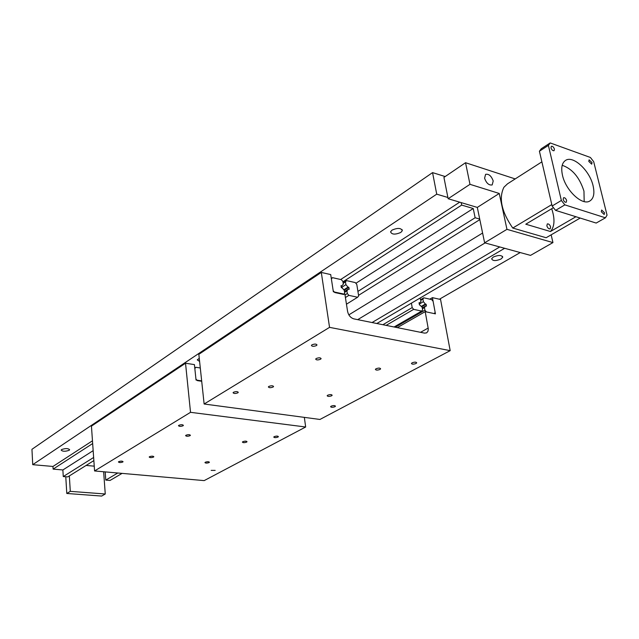 <?xml version="1.0" encoding="UTF-8"?>
<svg xmlns="http://www.w3.org/2000/svg" width="639" height="639" viewBox="0 0 639 639"><rect width="100%" height="100%" fill="white"/><g stroke="black" fill="none" stroke-linecap="round" stroke-linejoin="round"><path stroke-width="0.96" d="M493.34 257.014C498.62 254.897 501.735 254.993 502.685 257.293L500.968 259.043C495.704 261.151 492.597 261.055 491.647 258.755L493.34 257.014M61.624 449.56C65.513 448.227 68.181 448.29 69.635 449.752L69.156 450.303C65.274 451.629 62.614 451.565 61.16 450.096L61.624 449.56M392.034 230.104C397.722 227.7 401.14 227.907 402.306 230.711L400.805 232.436C395.142 234.825 391.723 234.617 390.565 231.813L392.034 230.104M199.592 361.418L197.259 359.869L199.264 358.359M105.187 471.894L105.786 480.097L110.044 480.456L122.073 473.379M86.129 465.432L94.245 466.166M445.183 176.548L432.555 172.61L31.95 449.305L32.733 464.673L52.965 466.462L53.117 469.114L62.87 469.961L63.269 476.55L67.726 476.918L93.853 460.607M499.762 246.95L372.034 322.543M117.792 473.004L105.786 480.097M504.65 248.291L376.818 323.502M520.218 252.557L439.408 299.228M432.555 172.61L436.725 194.16L32.733 464.673M459.705 202.172L340.691 279.507M92.471 440.798L52.965 466.462M436.725 194.16L447.891 197.491M461.174 202.611L461.67 205.087L342.943 281.815M92.663 443.554L53.117 469.114M461.67 205.087L473.235 208.514L355.859 283.293M93.158 450.663L62.87 469.961M473.235 208.514L475.128 217.739L357.912 291.4M93.637 457.468L63.269 476.55M479.833 219.616L358.551 295.338M475.128 217.739L479.721 219.073M412.131 362.808C414.655 361.914 416.181 361.93 416.708 362.864L416.005 363.511C413.489 364.406 411.971 364.382 411.444 363.447L412.131 362.808M311.984 344.804C314.684 343.798 316.361 343.854 317 344.98L316.401 345.595C313.701 346.602 312.032 346.546 311.393 345.419L311.984 344.804M331.13 406.172C333.454 405.374 334.9 405.39 335.467 406.212L334.924 406.716C332.599 407.514 331.154 407.498 330.587 406.676L331.13 406.172M233.531 392.242C236.007 391.356 237.588 391.395 238.275 392.37L237.812 392.849C235.344 393.728 233.762 393.688 233.075 392.713L233.531 392.242M376.02 368.759C378.536 367.864 380.069 367.888 380.62 368.831L379.981 369.438C377.473 370.332 375.94 370.308 375.381 369.366L376.02 368.759M268.867 386.419C271.351 385.525 272.917 385.565 273.572 386.539L273.069 387.042C270.585 387.929 269.019 387.889 268.364 386.922L268.867 386.419M316.257 358.503C318.877 357.544 320.498 357.592 321.121 358.647L320.53 359.238C317.918 360.196 316.305 360.148 315.682 359.094L316.257 358.503M327.711 395.214C330.107 394.375 331.593 394.399 332.168 395.269L331.617 395.797C329.221 396.627 327.735 396.603 327.16 395.733L327.711 395.214M432.427 297.646L435.431 313.861L425.199 311.648L428.306 328.981L427.922 331.409L426.564 332.895L424.52 333.119L353.862 318.877C350.611 317.847 348.519 315.386 347.6 311.489L344.9 294.283L333.35 291.783L330.714 274.578L321.305 272.438L198.841 354.325L204.129 404.008L319.939 419.456L450.183 350.643L440.559 299.491L432.427 297.646L429.815 299.164M321.305 272.438L329.548 327.36L204.129 404.008M425.199 311.648L397.33 327.639M329.548 327.36L450.183 350.643M425.35 304.044L426.101 304.212L426.453 306.105L425.702 305.937L424.464 307.607L424.927 310.155L426.381 311.904L434.264 313.605L435.159 312.383L433.106 301.312L431.668 299.587L423.809 297.814L422.898 299.02L423.385 301.68L425.35 304.044L421.405 306.337M423.385 301.68L419.272 304.076M426.101 304.212L421.748 306.744M425.702 305.937L422.251 307.934M424.464 307.607L422.403 308.789M424.927 310.155L395.269 327.224M423.809 297.814L420.742 299.611M422.898 299.02L420.853 300.226M484.594 178.233L485.6 174.327C488.851 173.752 491.383 175.973 493.204 180.981L492.19 184.919C488.939 185.478 486.407 183.249 484.594 178.233M551.161 234.825L552.943 242.588L506.959 229.337L499.251 193.465L469.984 184.328L465.543 162.713L515.194 178.92M506.959 229.337L484.618 242.804L530.522 255.384L552.943 242.588M484.618 242.804L477.309 207.411L499.251 193.465M477.309 207.411L448.139 198.729L469.984 184.328M448.139 198.729L443.929 177.402L465.543 162.713M592.026 162.578L591.698 164.167L588.791 161.411L589.11 159.822L592.026 162.578M566.633 200.542L566.234 202.283C564.956 202.443 563.933 201.493 563.175 199.432L563.574 197.699C564.852 197.531 565.866 198.481 566.633 200.542M554.42 149.103L554.069 150.708C552.791 150.892 551.769 149.941 550.986 147.873L551.337 146.275C552.607 146.091 553.638 147.034 554.42 149.103M604.542 212.779L604.174 214.496L601.283 211.733L601.65 210.015L604.542 212.779M551.792 204.592L512.758 228.043C501.535 211.765 498.588 198.17 503.907 187.267L507.51 183.832L541.88 161.859M575.931 216.725L550.467 231.51L525.785 224.201L553.446 207.675M546.848 225.823L547.319 223.914C548.717 223.714 549.82 224.728 550.626 226.949L550.147 228.874C548.749 229.066 547.655 228.043 546.848 225.823M562.48 175.278C560.866 167.722 561.945 162.721 565.723 160.293C573.359 155.293 589.749 170.677 593.072 185.701C594.821 193.489 593.695 198.617 589.701 201.085C582.145 205.854 565.659 190.374 562.48 175.278M584.19 201.589L583.958 191.141C579.557 177.41 572.304 168.8 562.2 165.293M550.467 231.51C554.692 226.557 555.099 218.961 551.689 208.721M580.188 218.059L546.121 237.732L512.758 228.043M550.203 142.936L541.241 148.759L539.412 151.219L552.128 206.006L555.587 210.367L596.171 223.059L605.429 217.811L564.852 204.863L561.361 200.47L548.39 145.396L550.203 142.936L590.396 157.466L593.679 161.667L607.05 215.159L605.429 217.811M555.587 210.367L564.852 204.863M552.128 206.006L561.361 200.47M539.412 151.219L548.39 145.396M69.339 475.911L70.298 491.351L66.791 493.468L101.665 496.064L105.259 493.995L103.638 471.758M66.791 493.468L65.769 476.758M70.298 491.351L105.259 493.995M411.396 303.158L412.187 307.599L413.657 309.356L421.684 311.089L422.603 309.859L422.115 307.183L419.376 304.643L419.032 302.742L419.791 302.91L419.128 303.293M419.791 302.91L421.037 301.249L420.047 298.07M412.187 307.599L382.865 324.724M413.657 309.356L386.116 325.379M421.684 311.089L394.095 326.984M348.023 287.143L348.854 287.326L349.174 289.307L348.335 289.124L346.889 290.841L347.312 293.517L348.87 295.362L357.608 297.247L358.655 295.977L356.786 284.395L355.244 282.574L346.538 280.609L345.475 281.863L345.915 284.643L348.023 287.143L343.822 289.826M345.915 284.643L341.314 287.598M348.854 287.326L344.213 290.29M348.335 289.124L344.477 291.584M346.889 290.841L344.589 292.311M347.312 293.517L345.004 294.978M348.87 295.362L345.411 297.534M357.608 297.247L346.458 304.196M346.538 280.609L343.103 282.829M345.475 281.863L343.183 283.341M341.857 285.873L343.311 284.163L342.895 281.495L341.338 279.658L332.472 277.661L331.377 278.916L333.183 290.673L334.756 292.526L343.654 294.451L344.725 293.173L344.285 290.37L342.169 287.862L341.322 287.678L341.01 285.689L341.857 285.873L341.114 286.352M332.472 277.661L331.306 278.42M274.211 436.645C276.399 435.91 277.797 435.918 278.388 436.669L277.933 437.084C275.744 437.811 274.355 437.803 273.764 437.06L274.211 436.645M178.856 425.294C181.18 424.496 182.698 424.528 183.409 425.398L183.026 425.79C180.709 426.596 179.192 426.556 178.481 425.686L178.856 425.294M211.174 470.392L215.159 470.392L211.174 470.392M118.726 461.654C120.883 460.935 122.329 460.959 123.063 461.717L122.76 462.029C120.603 462.748 119.158 462.724 118.431 461.965L118.726 461.654M242.812 441.693C245.001 440.966 246.398 440.974 247.021 441.725L246.598 442.124C244.417 442.851 243.02 442.835 242.397 442.092L242.812 441.693M149.526 456.701C151.691 455.982 153.128 455.998 153.831 456.757L153.496 457.093C151.339 457.812 149.901 457.788 149.199 457.029L149.526 456.701M185.981 435.231C188.241 434.464 189.711 434.488 190.406 435.311L190.023 435.694C187.762 436.461 186.292 436.429 185.606 435.614L185.981 435.231M205.319 462.221C207.411 461.542 208.777 461.55 209.408 462.245L209.041 462.588C206.948 463.275 205.59 463.267 204.951 462.572L205.319 462.221M201.66 380.86L196.037 380.029L194.424 364.613L185.526 363.224L91.441 426.133L94.58 470.959L204.176 480.608L305.666 426.996L304.34 417.371M185.526 363.224L190.526 412.323L94.58 470.959M190.526 412.323L305.666 426.996M200.295 367.976L195.941 367.305L194.783 368.064M195.941 367.305L194.831 368.503L195.933 379.031L197.339 380.62L201.708 381.259M482.605 233.027L348.838 314.859M485.073 242.924L357.696 319.652M428.186 328.047L420.55 332.312M502.685 257.293L502.494 256.359M402.306 230.711L402.115 229.617"/></g></svg>
